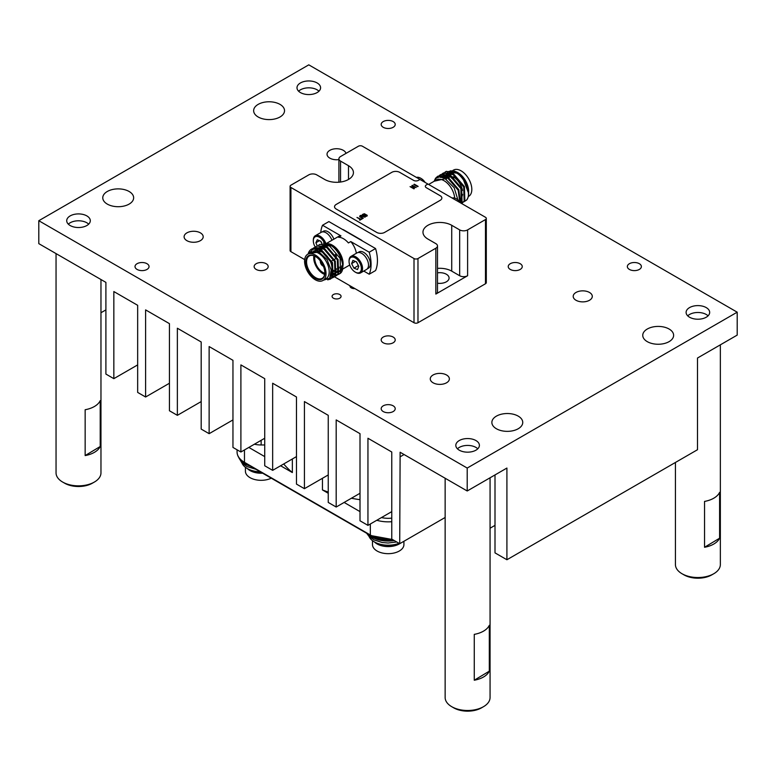 <?xml version="1.0" encoding="UTF-8"?>
<svg xmlns="http://www.w3.org/2000/svg" width="776" height="776" viewBox="0 0 776 776"><rect width="100%" height="100%" fill="white"/><g stroke="black" fill="none" stroke-linecap="round" stroke-linejoin="round"><path stroke-width="1.16" d="M349.055 261.095A9.545 5.51 60 0 1 349.055 260.736A9.545 5.51 60 0 1 351.024 256.371L356.979 252.927A9.545 5.51 60 0 1 361.5 253.257A9.545 5.51 60 0 1 367.94 261.648A9.545 5.51 60 0 1 366.524 269.466L360.568 272.9A9.545 5.51 60 0 1 356.058 272.57A9.545 5.51 60 0 1 355.796 272.434A9.545 5.51 60 0 1 355.553 272.279M351.024 256.371A9.545 5.51 60 0 1 355.544 256.701A9.545 5.51 60 0 1 361.985 265.091A9.545 5.51 60 0 1 360.568 272.9M354.971 257.748A8.701 5.025 -120 0 0 349.055 261.425A8.701 5.025 -120 0 0 355.204 272.085A8.701 5.025 -120 0 0 355.437 272.221A8.701 5.025 -120 0 0 361.354 268.263A8.701 5.025 -120 0 0 354.971 257.748M357.872 252.578L359.036 251.909A9.409 5.432 60 0 1 363.74 252.375A9.409 5.432 60 0 1 369.88 260.658A9.409 5.432 60 0 1 368.445 268.195L367.271 268.874M356.368 253.286A15.161 8.749 -120 0 0 350.781 241.569L348.405 242.946A15.161 8.749 -120 0 0 343.487 238.736A15.161 8.749 -120 0 0 338.579 237.272L340.965 235.894A15.161 8.749 -120 0 0 338.297 236.612L326.424 243.46M332.37 269.912A15.161 8.749 -120 0 0 333.641 270.552M334.417 270.863A15.161 8.749 -120 0 0 335.979 271.27M337.114 271.367A15.161 8.749 -120 0 0 339.034 271.076M339.723 270.785A15.161 8.749 -120 0 0 339.956 270.659A15.161 8.749 -120 0 0 341.944 268.632M342.769 266.575A15.161 8.749 -120 0 0 343.089 264.112M343.099 264.519L343.099 263.724A15.161 8.749 -120 0 0 332.37 245.148L339.626 253.209L343.099 264.519L342.73 267.516M341.75 269.747L339.49 271.668M338.831 271.901L337.007 272.085M336.367 272.027L334.427 271.513M333.699 271.212L332.118 270.349M331.827 244.857A15.161 8.749 -120 0 0 327.239 243.703M325.91 243.926A15.161 8.749 -120 0 0 324.795 244.401L325.707 243.868M323.35 243.15L331.245 244.498M437.489 283.201A9.264 5.345 0 0 0 449.081 278.021A9.264 5.345 0 0 0 446.365 274.238A9.264 5.345 0 0 0 437.489 272.851M322.137 231.956L323.301 231.277A9.409 5.432 60 0 1 328.005 231.743A9.409 5.432 60 0 1 333.864 239.163M311.719 249.047L321.215 249.532L332.516 262.734L332.972 276.916L330.382 279.108L332.264 277.323L331.798 263.151L320.498 249.94L313.873 248.417A17.683 10.214 -120 0 0 311.418 249.203A17.683 10.214 -120 0 0 308.13 254.024M330.731 278.885L328.384 279.438M327.656 279.845L330.382 279.108M319.644 244.459L329.558 244.721C340.567 249.979 346.998 270.281 339.558 273.802A17.683 10.214 -120 0 1 339.432 273.88L340.596 272.512L340.13 258.34L328.84 245.129L319.644 244.459L318.664 245.148M331.284 273.802L333.389 274.665M333.952 274.811L335.445 275.024M335.93 275.034L337.211 274.879M337.628 274.772L338.724 274.287M331.313 273.404A17.683 10.214 -120 0 0 333.476 274.277M334.058 274.442A17.683 10.214 -120 0 0 335.61 274.685M336.115 274.714A17.683 10.214 -120 0 0 337.463 274.597M337.89 274.5A17.683 10.214 -120 0 0 339.063 274.074M316.87 246.06L326.774 246.322L338.074 259.524L338.53 273.705L336.658 275.48L337.822 274.112L337.356 259.941L326.056 246.739L316.87 246.06L315.89 246.749M336.289 275.674L335.145 276.072M334.718 276.149L333.389 276.217M332.885 276.178L330.915 275.722M330.721 276.305L332.671 276.634M333.147 276.634L334.437 276.489M334.844 276.372L335.94 275.897M314.086 247.67L323.999 247.922L335.29 261.134L335.756 275.305L333.884 277.09L335.038 275.722L334.572 261.551L323.282 248.339L314.086 247.67L313.106 248.359M333.515 277.274L332.37 277.672M331.944 277.76L329.994 277.769M329.674 278.225L331.653 278.089M332.07 277.983L333.166 277.498M313.32 240.463A9.545 5.51 60 0 1 313.32 240.114A9.545 5.51 60 0 1 315.289 235.739L321.245 232.305A9.545 5.51 60 0 1 326.017 232.771A9.545 5.51 60 0 1 331.953 240.269M315.289 235.739A9.545 5.51 60 0 1 320.061 236.214A9.545 5.51 60 0 1 325.619 242.791M322.884 280.514L326.056 278.681A15.161 8.749 -120 0 0 328.384 266.537A15.161 8.749 -120 0 0 318.48 253.18A15.161 8.749 -120 0 0 310.895 252.423L307.723 254.256A15.161 8.749 -120 0 0 305.395 266.41A15.161 8.749 -120 0 0 315.298 279.767A15.161 8.749 -120 0 0 322.884 280.514A15.161 8.749 -120 0 0 325.202 268.37A15.161 8.749 -120 0 0 315.298 255.013A15.161 8.749 -120 0 0 307.723 254.256M323.446 280.194L329.693 278.196L331.177 270.029L327.026 259.591L319.111 252.084L309.314 253.335M324.378 242.888A8.701 5.025 -120 0 0 319.47 237.243A8.701 5.025 -120 0 0 313.32 240.793A8.701 5.025 -120 0 0 315.221 247.03M425.141 182.447A8.701 5.025 60 0 0 421.193 178.519L420.602 178.17A9.545 5.51 -120 0 0 416.44 177.423M460.488 202.846A9.545 5.51 -120 0 0 456.327 198.801A9.545 5.51 -120 0 0 456.075 198.656A9.545 5.51 -120 0 0 452.175 198.055M428.624 184.455L436.442 179.945A15.161 8.749 60 0 1 444.027 180.692A15.161 8.749 60 0 1 454.697 198.093M315.298 278.39A13.473 7.779 60 0 1 305.773 261.89A13.473 7.779 60 0 1 315.298 256.381L315.298 256.381A13.473 7.779 60 0 1 324.834 272.89A13.473 7.779 60 0 1 315.298 278.39M315.502 256.507A12.911 7.459 -120 0 0 309.246 255.973A12.911 7.459 -120 0 0 307.257 266.323A12.911 7.459 -120 0 0 315.696 277.701A12.911 7.459 -120 0 0 322.156 278.341A12.911 7.459 -120 0 0 324.824 272.657M457.898 199.801L454.164 187.753L445.152 178.732L434.25 181.206M331.342 271.804A12.911 7.459 -120 0 0 322.845 252.491A12.911 7.459 -120 0 0 317.549 251.385M313.892 255.779A12.911 7.459 -120 0 0 322.845 273.579A12.911 7.459 -120 0 0 324.649 274.413M468.636 193.302L462.525 177.355A17.683 10.214 60 0 1 468.636 193.302A17.683 10.214 60 0 1 466.522 200.121C471.934 194.766 465.125 177.006 455.182 172.185L445.987 171.515L445.007 172.204M444.696 172.485L443.872 173.436M443.61 173.814L442.96 175.056M442.756 175.541L442.204 177.597M442.824 177.762L443.3 175.648M443.474 175.133L444.085 173.805M444.328 173.407L445.114 172.379M445.414 172.078L446.345 171.321M445.987 171.515L455.9 171.777L462.525 177.355M459.761 201.585L458.131 190.207L446.84 177.006L437.645 176.327L435.549 178.237L434.123 181.283M435.297 179.537L438.013 176.133M437.645 176.327L447.558 176.589L458.849 189.8L460.207 202.138M461.08 203.196L460.915 188.607L449.624 175.395L440.428 174.726L439.449 175.415M439.138 175.696L437.596 177.84M438.217 177.617L439.555 175.589M439.856 175.289L440.787 174.532M440.428 174.726L450.332 174.988L461.633 188.19L462.098 202.361L461.303 203.322M461.38 203.37L464.155 201.178L463.699 186.997L452.398 173.795L443.203 173.116L442.233 173.814M441.913 174.096L441.098 175.046M440.836 175.424L439.905 177.355M440.487 177.355L441.311 175.415M441.554 175.007L442.33 173.989M442.63 173.679L443.571 172.922M443.203 173.116L453.116 173.378L464.407 186.589L464.873 200.761L462.283 202.953M447.49 176.152A15.161 8.749 60 0 1 447.995 174.639M448.285 174.057A15.161 8.749 60 0 1 449.44 172.582M450.012 172.126A15.161 8.749 60 0 1 450.342 171.923A15.161 8.749 60 0 1 452.971 171.215M455.628 171.632A15.161 8.749 60 0 1 457.617 172.495M445.065 178.684L445.405 176.317M446.54 173.572L447.636 172.243M448.159 171.816L451.021 170.72M454.251 171.001L457.287 172.311L465.319 180.643L468.636 191.459M468.636 191.236L468.636 191.332A15.161 8.749 60 0 0 468.636 191.236A15.161 8.749 60 0 0 457.918 172.67L457.287 172.311M314.94 256.216A11.514 6.644 -120 0 0 322.845 272.434A11.514 6.644 -120 0 0 324.795 273.278A11.514 6.644 -120 0 1 322.845 272.434A11.514 6.644 -120 0 1 314.949 256.216M450.672 174.319A15.161 8.749 60 0 1 451.031 173.135M451.292 172.544A15.161 8.749 60 0 1 452.098 171.292M452.767 170.516L453.514 170.089A15.161 8.749 60 0 1 461.099 170.836A15.161 8.749 60 0 1 471.003 184.193A15.161 8.749 60 0 1 468.675 196.347L468.267 196.58M320.381 261.008A3.57 2.056 -120 0 0 322.845 265.945A3.57 2.056 -120 0 0 323.369 266.178M452.98 176.715A12.911 7.459 60 0 1 453.553 177.025A12.911 7.459 60 0 1 462.477 190.469M462.593 194.31A12.911 7.459 60 0 1 460.769 198.2M320.983 261.832A2.638 1.523 -120 0 0 322.845 265.188A2.638 1.523 -120 0 0 322.952 265.246M446.181 179.324A11.514 6.644 60 0 1 447.791 177.607A11.514 6.644 60 0 1 447.83 177.578A11.514 6.644 60 0 0 447.8 177.597L447.8 177.597A11.514 6.644 60 0 0 446.181 179.324M448.654 177.238A11.514 6.644 60 0 1 453.485 178.141A11.514 6.644 60 0 0 448.654 177.238M334.475 259.368L336.076 258.437A2.638 1.523 -120 0 0 336.464 258.01M336.474 256.293A2.638 1.523 -120 0 0 335.29 254.402M445.094 178.703A12.911 7.459 60 0 1 446.481 176.812M449.197 175.172L447.131 176.365A12.911 7.459 60 0 1 450.42 175.851M451.564 178.17A12.911 7.459 60 0 1 451.593 177.326A12.911 7.459 60 0 1 451.661 176.685M454.144 171.68A13.473 7.779 -120 0 0 452.718 173.145L454.241 172.262A12.911 7.459 60 0 1 454.794 171.991M466.522 200.121L464.135 201.663M456.783 173.164L450.187 172.175M449.285 172.544L447.597 173.834M447.18 174.338L446.278 175.968M446.055 176.598L445.802 177.52M453.999 174.775L447.412 173.785M446.501 174.144L444.813 175.434M444.396 175.948L443.358 177.937M451.225 176.375L444.629 175.386M443.726 175.745L441.67 177.481M448.441 177.976L440.894 177.384M366.573 215.738L364.691 215.825L363.265 214.904L363.546 214.147L366.437 215.35L366.359 216.058L365.156 216.067L363.09 214.506M456.695 199.015A8.701 5.025 60 0 1 456.928 199.151A8.701 5.025 60 0 1 460.866 203.069M320.711 241.239L321.749 243.441M424.753 182.224A9.545 5.51 -120 0 0 420.602 178.17L421.193 178.519M413.85 184.504L418.099 186.415M414.355 188.578L411.62 186.948L416.198 187.511L412.386 185.299L411.91 185.629M416.159 187.53L412.386 185.348M412.386 185.299L411.872 185.6L414.636 187.249L410.106 186.667M367.252 215.515L364.671 213.856L362.431 214.525M363.197 218.269L360.316 216.582L360.452 215.893L365.04 217.202L361.713 215.437L360.035 215.689L359.657 216.717L362.722 218.541L363.246 218.24L360.549 216.737M365.001 217.222L362.353 215.699M362.149 218.871L360.879 219.162L357.018 217.484M360.365 219.414L359.472 219.928L359.899 220.171L362.188 218.851L360.879 219.113L356.979 217.464L360.365 219.414L359.511 219.957M321.875 243.402L320.886 241.317L317.297 239.755L315.871 242.781L317.306 245.808M319.479 240.706L315.871 242.781M414.326 184.184L418.138 186.386L417.624 186.686L413.812 184.484L414.326 184.232M414.617 187.258L410.067 186.638L413.889 188.84L414.394 188.549L411.62 186.948M367.145 215.243L364.264 213.739L362.431 214.477L365.428 216.523L367.048 216.058L367.145 215.291M361.713 215.388L361.209 215.369M360.995 215.33L360.51 215.466M308.489 253.82L313.873 248.417M440.205 195.736L426.315 187.705A3.376 1.95 180 0 1 425.326 186.327A3.376 1.95 180 0 1 426.315 184.95L427.896 184.038L419.962 179.46L418.38 180.371A3.376 1.95 180 0 1 413.608 180.371L399.708 172.35A5.607 3.24 0 0 0 391.773 172.35L336.192 204.447A5.607 3.24 0 0 0 334.543 206.736A5.607 3.24 0 0 0 336.192 209.025L376.69 232.402A5.607 3.24 0 0 0 384.624 232.402L440.205 200.315A5.607 3.24 0 0 0 441.854 198.025A5.607 3.24 0 0 0 440.205 195.736M313.795 250.793L322.108 250.92M333.651 270.368L332.458 274.394L330.857 275.916M315.066 250.803L317.384 248.689M318.296 248.33L324.882 249.319M336.435 268.768L335.242 272.783L334.175 273.947M333.447 274.413L331.11 274.927M316.918 251.172L318.063 248.883M318.47 248.378L320.168 247.088M321.07 246.719L327.666 247.709M339.219 267.167L338.016 271.183L336.949 272.347M336.221 272.803L334.281 273.317M333.622 273.317L331.342 272.812M319.314 251.269L319.712 249.542M319.945 248.912L320.837 247.282M321.254 246.778L322.942 245.478M323.854 245.119L330.44 246.108M341.993 265.557L340.8 269.573L339.733 270.737M339.005 271.202L337.065 271.707M336.406 271.707L334.427 271.319M333.699 271.037L331.837 270.048M437.489 268.389A16.849 9.729 0 0 1 451.729 271.144L459.664 275.732A5.616 3.24 0 0 0 467.608 275.732L467.608 229.89L485.475 219.569A2.803 1.62 0 0 0 486.3 218.425A2.803 1.62 0 0 0 485.475 217.28L427.906 184.038L426.315 184.96A3.366 1.95 0 0 0 425.326 186.327A3.366 1.95 0 0 0 426.315 187.705L440.215 195.727A5.616 3.24 0 0 1 441.854 198.025A5.616 3.24 0 0 1 440.215 200.315L384.624 232.402A5.616 3.24 0 0 1 376.68 232.412L336.192 209.025A5.616 3.24 0 0 1 334.543 206.736A5.616 3.24 0 0 1 336.183 204.437L391.773 172.35A5.616 3.24 0 0 1 399.718 172.35L413.608 180.371A3.366 1.95 0 0 0 418.371 180.371L419.962 179.45L362.392 146.218A2.803 1.62 0 0 0 358.425 146.218L340.557 156.529A5.616 3.24 0 0 0 338.908 158.828A5.616 3.24 0 0 0 340.557 161.117L348.492 165.705A16.849 9.729 0 0 1 353.429 172.582A16.849 9.729 0 0 1 343.031 181.565A16.849 9.729 0 0 1 324.669 179.45L316.734 174.872A5.616 3.24 0 0 0 308.79 174.872L290.922 185.183A2.803 1.62 0 0 0 290.098 186.327A2.803 1.62 0 0 0 290.922 187.482L414.006 258.544A2.803 1.62 0 0 0 417.973 258.544L435.84 248.223A5.616 3.24 0 0 0 437.489 245.934A5.616 3.24 0 0 0 435.84 243.635L427.906 239.056A16.849 9.729 0 0 1 422.969 232.179A16.849 9.729 0 0 1 433.367 223.197A16.849 9.729 0 0 1 451.729 225.302L459.664 229.89A5.616 3.24 0 0 0 467.608 229.89M467.608 275.732L435.84 294.075A5.616 3.24 0 0 0 437.489 291.776L437.489 245.934M334.388 276.751L414.006 322.729A2.803 1.62 0 0 0 417.973 322.729L485.475 283.754A2.803 1.62 0 0 0 486.3 282.61L486.3 218.425M362.402 240.948A4.491 2.59 -120 0 0 361.199 239.968L343.729 229.89A4.491 2.59 -120 0 0 342.526 229.463M304.677 259.601L290.922 251.666L290.922 187.482M290.098 186.327L290.098 250.522A2.803 1.62 0 0 0 290.922 251.666M340.965 235.894L322.535 225.253A35.657 20.583 -120 0 0 320.769 232.577M322.535 225.253L328.888 221.587L375.565 248.543L369.211 252.21L350.781 241.569M363.76 271.066L369.211 274.219L375.565 270.552A35.657 20.583 -120 0 0 375.565 248.543M369.211 274.219A35.657 20.583 -120 0 0 369.211 252.21M356.349 261.755L358.434 265.683M356.494 261.813L352.915 260.416L351.625 263.578L353.914 268.147L357.493 269.544L358.784 266.381L356.494 261.813M355.418 261.396L351.625 263.578M358.279 265.625L353.914 268.147M372.48 540.659L372.48 544.587A15.724 9.079 0 0 0 377.078 551.008A15.724 9.079 0 0 0 399.32 551.008A15.724 9.079 0 0 0 403.918 544.587L403.918 541.279M245.42 467.307L245.42 471.236A15.724 9.079 0 0 0 250.027 477.657A15.724 9.079 0 0 0 271.27 478.181M395.935 544.277A14.036 8.109 180 0 1 380.463 544.277M374.527 541.997A15.724 9.079 0 0 0 399.32 543.937A15.724 9.079 0 0 0 399.708 543.704M261.027 472.264A14.036 8.109 180 0 1 253.403 470.925M317.132 82.945A11.795 6.809 0 0 0 304.279 81.47A11.795 6.809 0 0 0 296.995 87.766A11.795 6.809 0 0 0 300.448 92.577A11.795 6.809 0 0 0 313.3 94.051A11.795 6.809 0 0 0 320.585 87.766A11.795 6.809 0 0 0 317.132 82.945M298.615 91.199A11.795 6.809 180 0 1 317.132 89.822A11.795 6.809 180 0 1 318.965 91.199M86.844 215.903A11.795 6.809 0 0 0 73.992 214.428A11.795 6.809 0 0 0 66.717 220.714A11.795 6.809 0 0 0 70.17 225.535A11.795 6.809 0 0 0 83.013 227.009A11.795 6.809 0 0 0 90.297 220.714A11.795 6.809 0 0 0 86.844 215.903M68.327 224.157A11.795 6.809 180 0 1 86.844 222.78A11.795 6.809 180 0 1 88.677 224.157M706.228 307.597A11.795 6.809 0 0 0 693.375 306.122A11.795 6.809 0 0 0 686.1 312.408A11.795 6.809 0 0 0 689.554 317.219A11.795 6.809 0 0 0 702.406 318.703A11.795 6.809 0 0 0 709.681 312.408A11.795 6.809 0 0 0 706.228 307.597M687.72 315.851A11.795 6.809 180 0 1 706.228 314.474A11.795 6.809 180 0 1 708.071 315.851M475.95 440.555A11.795 6.809 0 0 0 463.097 439.07A11.795 6.809 0 0 0 455.813 445.366A11.795 6.809 0 0 0 459.266 450.177A11.795 6.809 0 0 0 472.118 451.651A11.795 6.809 0 0 0 479.403 445.366A11.795 6.809 0 0 0 475.95 440.555M457.433 448.8A11.795 6.809 180 0 1 475.95 447.422A11.795 6.809 180 0 1 477.783 448.8M520.211 263.695A7.023 4.055 0 0 0 512.567 262.821A7.023 4.055 0 0 0 508.232 266.566A7.023 4.055 0 0 0 510.288 269.427A7.023 4.055 0 0 0 517.941 270.31A7.023 4.055 0 0 0 522.267 266.566A7.023 4.055 0 0 0 520.211 263.695M266.11 263.695A7.023 4.055 0 0 0 258.457 262.821A7.023 4.055 0 0 0 254.13 266.566A7.023 4.055 0 0 0 256.177 269.427A7.023 4.055 0 0 0 263.83 270.31A7.023 4.055 0 0 0 268.166 266.566A7.023 4.055 0 0 0 266.11 263.695M393.16 121.57A7.023 4.055 0 0 0 385.517 120.697A7.023 4.055 0 0 0 381.181 124.441A7.023 4.055 0 0 0 383.237 127.303A7.023 4.055 0 0 0 390.881 128.185A7.023 4.055 0 0 0 395.217 124.441A7.023 4.055 0 0 0 393.16 121.57M639.327 263.695A7.023 4.055 0 0 0 631.683 262.821A7.023 4.055 0 0 0 627.347 266.566A7.023 4.055 0 0 0 629.404 269.427A7.023 4.055 0 0 0 637.048 270.31A7.023 4.055 0 0 0 641.383 266.566A7.023 4.055 0 0 0 639.327 263.695M393.16 337.056A7.023 4.055 0 0 0 385.517 336.173A7.023 4.055 0 0 0 381.181 339.917A7.023 4.055 0 0 0 383.237 342.779A7.023 4.055 0 0 0 390.881 343.661A7.023 4.055 0 0 0 395.217 339.917A7.023 4.055 0 0 0 393.16 337.056M146.994 263.695A7.023 4.055 0 0 0 139.35 262.821A7.023 4.055 0 0 0 135.014 266.566A7.023 4.055 0 0 0 137.071 269.427A7.023 4.055 0 0 0 144.714 270.31A7.023 4.055 0 0 0 149.05 266.566A7.023 4.055 0 0 0 146.994 263.695M393.16 405.819A7.023 4.055 0 0 0 385.517 404.946A7.023 4.055 0 0 0 381.181 408.69A7.023 4.055 0 0 0 383.237 411.552A7.023 4.055 0 0 0 390.881 412.434A7.023 4.055 0 0 0 395.217 408.69A7.023 4.055 0 0 0 393.16 405.819M349.986 285.762A4.491 2.59 0 0 0 349.957 286.053A4.491 2.59 0 0 0 351.276 287.886A4.491 2.59 0 0 0 354.942 288.623M339.762 294.531A4.491 2.59 0 0 0 334.863 293.968A4.491 2.59 0 0 0 332.089 296.364A4.491 2.59 0 0 0 333.408 298.197A4.491 2.59 0 0 0 338.297 298.76A4.491 2.59 0 0 0 341.071 296.364A4.491 2.59 0 0 0 339.762 294.531M346.009 153.376A9.545 5.51 0 0 0 339.539 149.002A9.545 5.51 0 0 0 329.829 150.34A9.545 5.51 0 0 0 327.035 154.24A9.545 5.51 0 0 0 338.908 159.584M129.126 204.098A15.442 8.914 0 0 0 133.647 197.793A15.442 8.914 0 0 0 124.121 189.557A15.442 8.914 0 0 0 107.292 191.488A15.442 8.914 0 0 0 102.772 197.793A15.442 8.914 0 0 0 112.297 206.028A15.442 8.914 0 0 0 129.126 204.098M200.392 240.657A9.545 5.51 0 0 0 203.196 236.767A9.545 5.51 0 0 0 197.298 231.675A9.545 5.51 0 0 0 186.9 232.868A9.545 5.51 0 0 0 184.106 236.767A9.545 5.51 0 0 0 189.994 241.86A9.545 5.51 0 0 0 200.392 240.657M589.498 300.264A9.545 5.51 0 0 0 592.292 296.364A9.545 5.51 0 0 0 586.404 291.272A9.545 5.51 0 0 0 575.996 292.465A9.545 5.51 0 0 0 573.202 296.364A9.545 5.51 0 0 0 579.1 301.457A9.545 5.51 0 0 0 589.498 300.264M446.569 382.781A9.545 5.51 0 0 0 449.362 378.882A9.545 5.51 0 0 0 443.465 373.799A9.545 5.51 0 0 0 433.066 374.992A9.545 5.51 0 0 0 430.273 378.882A9.545 5.51 0 0 0 436.16 383.975A9.545 5.51 0 0 0 446.569 382.781M669.106 341.634A15.442 8.914 0 0 0 673.626 335.329A15.442 8.914 0 0 0 664.101 327.094A15.442 8.914 0 0 0 647.271 329.034A15.442 8.914 0 0 0 642.751 335.329A15.442 8.914 0 0 0 652.277 343.574A15.442 8.914 0 0 0 669.106 341.634M518.232 428.74A15.442 8.914 0 0 0 522.752 422.445A15.442 8.914 0 0 0 513.217 414.2A15.442 8.914 0 0 0 496.397 416.14A15.442 8.914 0 0 0 491.868 422.445A15.442 8.914 0 0 0 501.403 430.68A15.442 8.914 0 0 0 518.232 428.74M280 116.992A15.442 8.914 0 0 0 284.53 110.687A15.442 8.914 0 0 0 274.995 102.451A15.442 8.914 0 0 0 258.165 104.382A15.442 8.914 0 0 0 253.645 110.687A15.442 8.914 0 0 0 263.18 118.922A15.442 8.914 0 0 0 280 116.992M675.43 462.457L675.43 564.569A22.455 12.969 0 0 0 682.007 573.736A22.455 12.969 0 0 0 682.346 573.92A22.455 12.969 0 0 0 713.774 573.736A22.455 12.969 0 0 0 720.351 564.569L720.351 344.835M445.143 478.239L445.143 697.517A22.455 12.969 0 0 0 451.729 706.693A22.455 12.969 0 0 0 452.059 706.878A22.455 12.969 0 0 0 483.487 706.693A22.455 12.969 0 0 0 490.063 697.517L490.063 477.783M56.047 253.597L56.047 472.875A22.455 12.969 0 0 0 62.623 482.041A22.455 12.969 0 0 0 62.953 482.235A22.455 12.969 0 0 0 94.391 482.041A22.455 12.969 0 0 0 100.967 472.875L100.967 279.535M683.705 574.715A19.652 11.349 0 0 0 683.995 574.88A19.652 11.349 0 0 0 684.287 575.045A19.652 11.349 0 0 0 711.786 574.88L713.774 573.736M453.417 707.663A19.652 11.349 0 0 0 453.708 707.838A19.652 11.349 0 0 0 453.999 708.003A19.652 11.349 0 0 0 481.508 707.838L483.487 706.693M64.321 483.021A19.652 11.349 0 0 0 64.612 483.186A19.652 11.349 0 0 0 64.893 483.351A19.652 11.349 0 0 0 92.402 483.186L94.391 482.041M369.046 536.391A19.652 11.349 0 0 0 399.039 543.316M100.211 446.51A22.455 12.969 180 0 1 85.156 455.57L85.156 409.728A22.455 12.969 180 0 0 100.211 400.668L100.211 446.51L85.156 455.57M489.316 671.162A22.455 12.969 180 0 1 474.262 680.222L474.262 634.37A22.455 12.969 180 0 0 489.316 625.31L489.316 671.162L474.262 680.222M719.604 538.205A22.455 12.969 180 0 1 704.54 547.264L704.54 501.422A22.455 12.969 180 0 0 719.604 492.362L719.604 538.205L704.54 547.264M490.063 528.213L495.001 525.371M404.083 454.532L400.106 456.821L400.106 452.243L467.21 490.985L506.912 468.054L506.912 559.748L495.001 552.871L495.001 474.931M100.967 312.738L105.905 309.886M247.476 468.646A15.724 9.079 0 0 0 262.637 473.195M506.912 559.748L697.498 449.721L697.498 358.027L737.2 335.106L737.2 312.185L308.79 64.844L38.8 220.714L38.8 243.645L105.905 282.377L105.905 374.071L113.839 378.659L113.839 291.553L137.662 305.308L137.662 392.413L145.607 397.002L145.607 309.886L169.43 323.64L169.43 410.756L177.364 415.335L201.188 401.58M381.462 517.563A17.964 10.369 0 0 0 391.773 518.116M254.412 444.212A17.964 10.369 0 0 0 261.143 444.968L264.723 444.968M177.364 415.335L177.364 328.229L201.188 341.983L201.188 429.089L209.132 433.677L209.132 346.562L232.955 360.316L232.955 447.432L240.899 452.01L240.899 364.904L264.723 378.659L264.723 465.765L272.657 470.353L272.657 383.247L296.48 396.992L296.48 484.108L304.425 488.686L304.425 401.58L328.248 415.335L328.248 502.441L336.183 507.029L336.183 419.923L360.006 433.677L360.006 520.783L367.95 525.371L367.95 438.256L391.773 452.01L391.773 539.116L399.718 543.704L400.106 456.821M399.718 543.704L445.143 517.476M367.95 525.371L391.773 511.617M145.607 397.002L169.43 383.247M113.839 378.659L137.662 364.904M336.183 507.029L360.006 493.274M467.21 490.985L467.21 468.054L737.2 312.185M467.21 468.054L38.8 220.714M328.248 493.274L322.447 489.928L322.447 478.278M322.447 489.928A116.235 67.105 0 0 0 328.248 492.081M351.402 498.25A116.235 67.105 0 0 0 360.006 499.695M283.706 463.98A116.235 67.105 0 0 0 292.348 472.555L280.602 465.765M292.348 458.985L292.348 472.555M360.006 511.617L344.127 502.441M391.773 521.705A25.268 14.589 180 0 1 376.777 520.269M264.723 456.598L248.834 447.432M209.132 433.677L232.955 419.923M240.899 452.01L264.723 438.256M272.657 470.353L296.48 456.598M304.425 488.686L328.248 474.941M241.986 463.029A19.652 11.349 0 0 0 260.27 471.827M485.475 283.754L485.475 219.569M459.664 275.732L459.664 229.89M451.729 271.144L451.729 225.302M435.84 294.075L435.84 248.223M417.973 322.729L417.973 258.544M348.492 179.45L348.492 165.705M340.557 182.03L340.557 161.117M414.006 322.729L414.006 258.544M247.515 464.465A23.018 13.289 180 0 1 244.867 463.156A23.018 13.289 180 0 1 240.541 459.693M393.393 540.057A23.018 13.289 180 0 1 371.917 536.507A23.018 13.289 180 0 1 369.648 534.984M367.805 533.917A23.018 13.289 0 0 0 394.276 540.571M238.736 457.442A23.018 13.289 0 0 0 250.454 466.163M261.143 440.322L261.143 444.968M244.469 449.954L244.469 462.331A25.268 14.589 180 0 1 237.068 452.01L237.068 449.799M237.068 452.01C237.175 456.269 239.726 459.877 244.702 462.845A1.125 0.65 -60 0 1 244.469 462.331L370.336 534.994L370.336 523.994M391.773 539.126A25.268 14.589 180 0 1 370.336 534.994A1.125 0.65 -60 0 0 370.559 535.508L244.702 462.845M355.204 272.085L355.796 272.434M349.055 261.425L349.055 260.736M349.714 265.023L342.497 269.194M313.32 240.793L313.32 240.114M450.342 171.923L452.049 170.933M333.758 259.776L331.701 260.969M330.983 261.386L330.489 261.667M449.905 174.765L451.971 173.572M456.928 199.151L456.327 198.801M312.02 248.853L311.418 249.203M338.908 182.214L338.908 158.828M366.641 533.238L368.94 536.284L374.139 539.95L382.228 542.511L388.116 543.016L396.72 541.978M255.818 469.267L246.962 466.541L241.918 462.962L238.426 456.918M683.995 574.88L682.007 573.736M453.708 707.838L451.729 706.693M64.612 483.186L62.623 482.041M392.481 539.524L370.559 535.508"/></g></svg>
